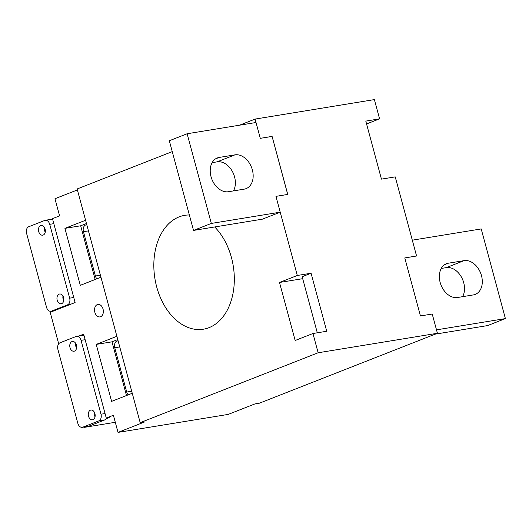 <?xml version="1.0" encoding="UTF-8"?>
<svg xmlns="http://www.w3.org/2000/svg" width="532" height="532" viewBox="0 0 532 532"><rect width="100%" height="100%" fill="white"/><g stroke="black" fill="none" stroke-linecap="round" stroke-linejoin="round"><path stroke-width="0.8" d="M49.735 224.318L69.659 298.166A5.493 3.777 -99.3 0 1 67.524 304.836L51.511 311.127A5.493 3.777 80.7 0 1 50.972 311.273A5.493 3.777 80.7 0 1 46.523 307.25L26.6 233.402A5.493 3.777 -99.3 0 1 28.735 226.732L44.755 220.441A5.493 3.777 -99.3 0 1 45.286 220.288A5.493 3.777 -99.3 0 1 49.735 224.318L53.818 223.646M52.701 219.51A5.493 3.777 -99.3 0 0 51.192 219.324L45.286 220.288M62.982 296.078A4.948 3.398 -99.3 0 0 63.74 300.72A4.948 3.398 80.7 0 1 62.982 296.078M44.475 227.503A4.948 3.398 -99.3 0 0 45.233 232.145M61.685 303.626A4.948 3.398 -99.3 0 0 63.694 297.973A4.948 3.398 -99.3 0 0 59.611 294.003A4.948 3.398 -99.3 0 0 59.125 294.136A4.948 3.398 -99.3 0 0 57.117 299.789A4.948 3.398 -99.3 0 0 61.207 303.759A4.948 3.398 -99.3 0 0 61.685 303.626M43.185 235.058A4.948 3.398 -99.3 0 0 45.193 229.405A4.948 3.398 -99.3 0 0 41.104 225.428A4.948 3.398 -99.3 0 0 40.625 225.561A4.948 3.398 -99.3 0 0 38.617 231.214A4.948 3.398 -99.3 0 0 42.7 235.191A4.948 3.398 -99.3 0 0 43.185 235.058M82.28 427.322A5.493 3.777 80.7 0 0 82.819 427.176L98.839 420.885L104.744 419.921L88.724 426.212A5.493 3.777 80.7 0 1 88.186 426.358L82.28 427.322A5.493 3.777 80.7 0 1 77.838 423.299L57.915 349.451A5.493 3.777 -99.3 0 1 60.05 342.774L76.063 336.483A5.493 3.777 -99.3 0 1 76.601 336.337A5.493 3.777 -99.3 0 1 81.044 340.36L85.133 339.695M104.744 419.921A5.493 3.777 -99.3 0 0 106.6 417.999M98.839 420.885A5.493 3.777 -99.3 0 0 100.974 414.209L81.044 340.36M84.016 335.559A5.493 3.777 -99.3 0 0 82.507 335.373L76.601 336.337M94.29 412.127A4.948 3.398 -99.3 0 0 95.048 416.769M75.79 343.552A4.948 3.398 -99.3 0 0 76.548 348.194A4.948 3.398 -99.3 0 1 75.79 343.552M93 419.675A4.948 3.398 -99.3 0 0 95.009 414.022A4.948 3.398 -99.3 0 0 90.919 410.046A4.948 3.398 -99.3 0 0 90.44 410.179A4.948 3.398 -99.3 0 0 88.432 415.831A4.948 3.398 -99.3 0 0 92.515 419.808A4.948 3.398 -99.3 0 0 93 419.675M74.5 351.1A4.948 3.398 -99.3 0 0 76.502 345.448A4.948 3.398 -99.3 0 0 72.419 341.471A4.948 3.398 -99.3 0 0 71.933 341.611A4.948 3.398 -99.3 0 0 69.925 347.263A4.948 3.398 -99.3 0 0 74.014 351.233A4.948 3.398 -99.3 0 0 74.5 351.1M287.712 194.439L272.091 136.398L260.281 138.327L256.012 122.506L187.118 133.758L211.317 223.433L193.522 230.423L169.322 140.747L187.118 133.758M211.317 223.433L280.211 212.175L262.416 219.164L193.522 230.423M280.211 212.175L275.942 196.355L287.752 194.426M233.475 190.902A17.855 12.821 68.6 0 0 232.258 171.238A17.855 12.821 68.6 0 0 217.149 161.848L212.115 162.672M244.195 189.146A17.855 12.821 68.6 0 0 246.097 188.627A17.855 12.821 68.6 0 0 251.969 168.604A17.855 12.821 68.6 0 0 234.945 154.859L219.197 157.432A17.855 12.821 68.6 0 0 217.295 157.957A17.855 12.821 68.6 0 0 211.417 177.974A17.855 12.821 68.6 0 0 228.447 191.72L244.195 189.146M239.526 125.2L255.094 119.082L374.375 99.597L379.575 118.849L365.797 121.103L381.451 179.124L395.229 176.877L416.576 255.998L404.766 257.927L420.42 315.948L432.237 314.026L436.506 329.853L505.4 318.595L481.207 228.926L412.307 240.178L416.583 256.005L404.772 257.934L420.426 315.955L432.23 314.02L437.43 333.271L259.47 403.17L254.941 403.908L228.248 414.395L118.018 432.403L144.711 421.916L140.182 422.661L77.133 188.98L172.255 151.62M505.4 318.595L487.605 325.584L435.203 334.149M448.323 263.207A17.855 12.821 68.6 0 0 446.421 263.732A17.855 12.821 68.6 0 0 440.549 283.755A17.855 12.821 68.6 0 0 457.573 297.494L473.32 294.921A17.855 12.821 68.6 0 0 475.222 294.402A17.855 12.821 68.6 0 0 481.101 274.379A17.855 12.821 68.6 0 0 464.07 260.64L448.323 263.207L444.672 264.643M462.607 296.676A17.855 12.821 68.6 0 0 461.384 277.012A17.855 12.821 68.6 0 0 446.275 267.629L441.247 268.447M140.182 422.661L318.143 352.763L312.949 333.511L326.728 331.256L311.067 273.235L297.288 275.483L279.493 282.472L295.154 340.5L312.949 333.511M297.288 275.483L275.942 196.361L287.752 194.433L272.098 136.411L260.288 138.34L255.094 119.082M189.352 214.975A57.695 39.681 -99.3 0 0 184.777 215.327A57.695 39.681 -99.3 0 0 179.131 216.883A57.695 39.681 -99.3 0 0 155.71 282.838A57.695 39.681 -99.3 0 0 203.384 329.208A57.695 39.681 -99.3 0 0 209.023 327.652A57.695 39.681 -99.3 0 0 234.2 283.649A57.695 39.681 -99.3 0 0 214.689 226.965M366.561 123.956L379.575 118.849M318.143 352.763L437.43 333.271M302.701 278.682L279.493 282.472M311.067 273.235L302.169 276.726L317.298 332.799M115.291 422.295L84.309 427.362L84.216 427.003M58.693 343.838L50.188 312.324L75.105 302.535L52.475 218.665L59.591 215.872L54.969 198.729L77.386 189.924M84.309 427.362L85.918 426.731M106.147 418.784L109.226 417.573L106.274 418.059L83.644 334.182L79.281 335.898M83.81 334.801L82.234 335.419M86.736 224.571L85.592 225.023A5.493 3.777 80.7 0 0 83.451 231.699L88.438 230.881M100.395 275.19L95.408 276.008A5.493 3.777 -99.3 0 0 96.897 278.808M95.408 276.008L83.451 231.699M95.168 279.486L80.678 225.787L86.45 223.52M100.94 277.219L80.299 285.325L64.931 228.361L80.678 225.787M64.931 228.361L85.572 220.255M100.588 316.74A6.318 4.342 -99.3 0 0 103.042 309.065A6.318 4.342 -99.3 0 0 97.928 304.437A6.318 4.342 -99.3 0 0 97.309 304.603A6.318 4.342 -99.3 0 0 94.749 311.832A6.318 4.342 -99.3 0 0 99.969 316.906A6.318 4.342 -99.3 0 0 100.588 316.74M132.255 393.268L111.614 401.374L96.239 344.404L116.88 336.297M106.274 418.059L113.389 415.259L118.018 432.403M131.703 391.239L126.722 392.051A5.493 3.777 -99.3 0 0 128.212 394.857M126.722 392.051L114.766 347.742A5.493 3.777 80.7 0 1 116.9 341.072L118.051 340.62M126.476 395.535L111.986 341.83L117.765 339.562M96.239 344.404L111.986 341.83M51.511 311.127L54.464 310.641M69.659 298.166L73.742 297.494M67.524 304.836L70.477 304.351M82.819 427.176L88.724 426.212M100.974 414.209L105.057 413.544M217.149 161.848L234.945 154.859M215.546 158.869L219.197 157.432M446.275 267.629L464.07 260.64M86.802 224.823L85.592 225.023M114.766 347.742L119.753 346.931M118.117 340.872L116.9 341.072M50.972 311.273L54.198 310.748"/></g></svg>
